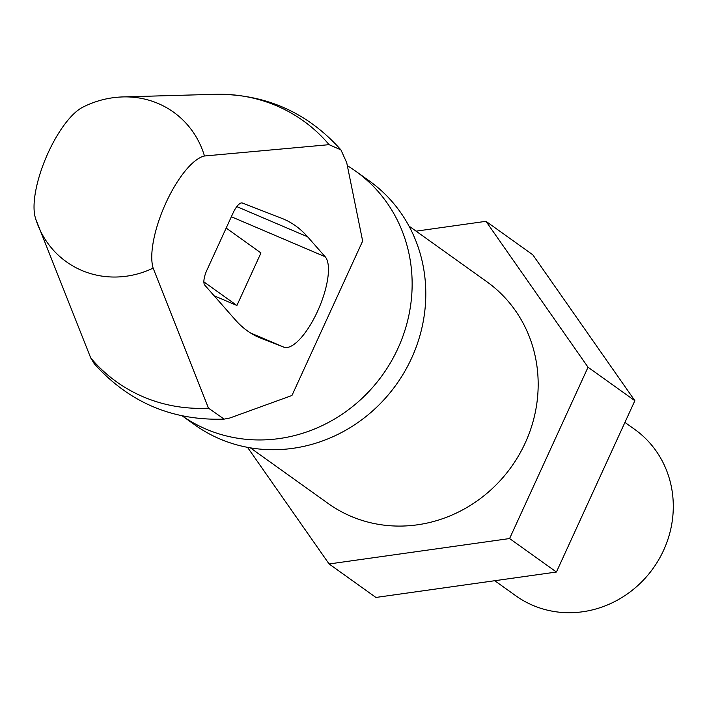 <?xml version="1.0" encoding="UTF-8"?>
<svg xmlns="http://www.w3.org/2000/svg" width="707" height="707" viewBox="0 0 707 707"><rect width="100%" height="100%" fill="white"/><g stroke="black" fill="none" stroke-linecap="round" stroke-linejoin="round"><path stroke-width="1.06" d="M408.973 226.054L486.849 281.748A136.336 127.614 125.6 0 1 511.347 466.876A136.336 127.614 125.6 0 1 328.234 503.534L250.358 447.849M224.172 419.118L229.855 418.005L291.956 395.487L362.656 241.052L346.73 162.725L340.942 149.902L329.1 144.67L204.473 156A64.991 22.394 113.1 0 0 165.933 202.865A64.991 22.394 113.1 0 0 153.136 268.13L208.468 408.16L224.172 419.118C172.243 420.851 128.939 402.38 94.243 363.698L90.735 357.954L35.845 219.373M153.136 268.13A92.025 86.139 125.6 0 1 81.729 270.419A92.025 86.139 125.6 0 1 35.721 218.967A92.025 86.139 125.6 0 1 35.403 217.924A64.991 22.394 -66.9 0 1 35.35 217.747A64.991 22.394 -66.9 0 1 46.211 157.175A64.991 22.394 -66.9 0 1 82.401 107.411A94.181 94.181 0 0 1 123 96.921A92.025 86.139 125.6 0 1 204.473 156M233.169 212.789L206.851 270.277A13.636 4.702 113.1 0 0 204.774 285.142L235.325 319.873A517.515 178.305 113.1 0 0 259.292 337.584A517.515 178.305 113.1 0 0 261.148 338.335L283.799 347.137A50.02 17.233 113.1 0 0 317.549 311.292A50.02 17.233 113.1 0 0 325.176 256.756L307.625 236.81A517.515 178.305 113.1 0 0 283.657 219.099A517.515 178.305 113.1 0 0 281.81 218.348L242.368 203.024A13.636 4.702 113.1 0 0 233.169 212.789M203.881 281.872L236.907 305.486L260.963 252.938L226.178 228.061M236.907 305.486L214.133 295.773M347.411 165.73A149.972 140.375 125.6 0 1 355.683 171.182A149.972 140.375 125.6 0 1 383.035 374.25A149.972 140.375 125.6 0 1 182.291 415.919M355.683 171.182L369.337 180.948A149.972 140.375 125.6 0 1 396.282 384.59A149.972 140.375 125.6 0 1 194.858 424.916L182.273 415.91M416.105 231.154L485.983 221.318L532.804 254.803L634.859 400.71L556.418 572.034L375.921 597.45L329.1 563.965L247.53 447.345M485.983 221.318L588.038 367.225L634.859 400.71M588.038 367.225L509.597 538.548L556.418 572.034M509.597 538.548L329.1 563.965M494.75 580.721L515.836 595.798A102.25 95.71 -54.4 0 0 532.857 605.36A102.25 95.71 -54.4 0 0 658.827 559.537A102.25 95.71 -54.4 0 0 634.798 429.458L624.926 422.397M123 96.921L215.264 94.305A160.462 150.202 125.6 0 1 329.1 144.67M208.468 408.16A160.462 150.202 125.6 0 1 90.735 357.954M250.384 332.891L283.799 347.137M231.357 216.749L325.176 256.756M236.801 206.612L307.625 236.81M257.472 336.771L261.148 338.335M35.35 217.747A94.181 94.181 0 0 0 35.721 218.967L36.137 220.319M340.942 149.902C307.439 112.404 265.549 93.872 215.264 94.305"/></g></svg>
